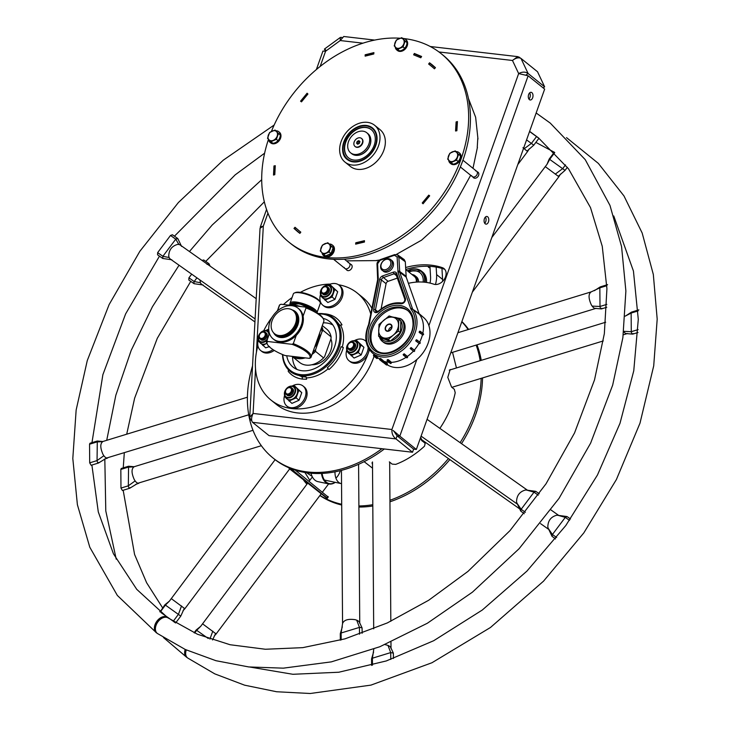 <?xml version="1.0" encoding="UTF-8"?>
<svg xmlns="http://www.w3.org/2000/svg" width="730" height="730" viewBox="0 0 730 730"><rect width="100%" height="100%" fill="white"/><g stroke="black" fill="none" stroke-linecap="round" stroke-linejoin="round"><path stroke-width="1.09" d="M424.495 442.772L421.246 440.007M309.812 480.331L304.903 472.483M327.533 496.528L295.349 470.202M288.423 467.602L289.691 468.87M364.133 461.67L372.528 468.176M372.017 462.829L372.501 464.362M424.358 442.562L425.161 443.566L424.449 446.258C415.397 454.534 405.816 460.575 395.696 464.389L392.12 464.107L389.355 461.871M424.185 442.389L421.411 440.154M420.662 437.325L422.223 441.157M439.852 428.355L440.062 428.081C447.508 417.085 452.554 405.305 455.219 392.758L454.334 389.309L451.569 387.082L447.791 377.346L450.154 369.599L451.195 369.572M452.545 352.325L456.451 367.957M326.565 497.942L289.655 468.934M290.476 468.459L326.912 497.833L327.852 496.409M384.336 448.977A112.548 83.749 128.9 0 1 274.243 458.978L272.901 457.902A112.548 83.749 128.9 0 1 252.534 365.885M381.927 448.704A112.548 83.749 128.9 0 1 272.901 457.902M156.977 633.129A9.454 6.305 -54.8 0 1 156.421 632.791A9.454 6.305 -54.8 0 1 156.959 621.111A9.454 6.305 -54.8 0 1 167.325 617.352A9.454 6.305 -54.8 0 1 167.772 617.717M162.416 618.009A8.158 5.448 125.2 0 0 157.625 621.65A8.158 5.448 125.2 0 0 155.417 628.284M536.158 112.986L550.237 123.078L585.25 159.66L609.988 205.431L621.568 246.585L625.884 291.033L622.882 337.616L612.671 385.13L590.643 443.11L559.034 498.362L519.103 548.714L472.42 592.167L427.333 623.256L379.828 646.743L331.329 661.873L283.295 668.16L248.784 666.946L215.925 660.696L185.301 649.499L157.47 633.53A9.454 6.305 -55.2 0 1 157.954 621.814A9.454 6.305 -55.2 0 1 168.265 618.018L197.438 634.233L230.05 644.727L265.419 649.253L302.777 647.647L344.962 638.86L387.329 622.927L428.711 600.242L467.948 571.417L510.033 530.573L546.013 483.826L574.537 432.954L594.512 379.892L604.34 333.692L606.931 288.724L602.25 246.284L590.497 207.594L568.551 168.858L538.503 137.906L529.615 131.345M289.764 468.779L184.863 608.72L171.221 598.563M275.119 459.672L169.433 601.091L165.4 605.097L164.907 604.778L160.071 611.932M184.371 608.209L180.775 616.102L165.4 605.097L160.253 611.968L159.761 611.649M175.136 622.654L173.585 621.558M161.147 612.689L174.242 621.933L161.193 612.716M248.729 414.786L106.68 458.002A8.596 3.86 -107 0 1 105.266 457.245A8.596 3.86 -107 0 1 103.843 455.712L102.994 454.388C100.11 447.791 100.074 443.502 102.903 441.513L97.291 441.02L89.954 443.265L89.553 444.214L89.69 462.856L91.122 465.275L98.459 463.03L98.842 462.4C98.258 463.477 97.656 462.993 97.053 460.959L97.291 441.02M170.692 259.314A8.596 5.731 -54.8 0 1 170.492 259.177A8.596 5.731 -54.8 0 1 170.291 259.031A8.596 5.731 -54.8 0 1 169.141 257.535L168.739 256.257C168.84 250.007 171.805 246.056 177.618 244.404L178.914 244.495A8.596 5.731 -54.8 0 1 180.401 245.143A8.596 5.731 -54.8 0 1 180.593 245.289M171.824 259.78L162.772 258.484L162.872 256.303L175.985 238.865L177.947 238.81L181.551 246.402M162.772 258.484L157.552 254.788L157.653 252.616L170.501 235.462L172.435 234.759L177.664 238.454M522.954 147.715L527.58 151.511L517.78 164.579M526.576 139.895L533.511 144.978M527.078 151L533.794 145.151L538.941 138.28M529.56 131.5L538.448 137.961M527.261 490.259A8.596 5.731 125.2 0 0 526.877 490.149A8.596 5.731 125.2 0 0 526.722 490.104L525.436 490.022C519.605 491.655 516.648 495.606 516.548 501.866L516.949 503.143A8.596 5.731 125.2 0 0 517.15 503.527L520.755 511.109L524.25 513.737M539.233 493.781L535.93 491.445L534.25 491.856L521.138 509.294L520.755 511.109M359.744 623.338L359.525 622.462A8.596 4.243 179.6 0 0 358.494 621.203A8.596 4.243 179.6 0 0 356.696 620.171L355.209 619.688C348.137 618.666 343.912 619.962 342.562 623.557L341.129 632.983L340.29 633.731L340.335 640.173M362.162 633.248L362.071 627.891L359.799 627.289L341.129 632.983L341.184 639.936M607.579 284.645L600.242 286.899L599.841 287.839L591.181 291.881C588.343 293.871 588.371 298.159 591.273 304.766L592.121 306.089A8.596 3.86 73 0 0 593.545 307.622A8.596 3.86 73 0 0 594.959 308.379L596.145 308.315M591.044 291.918L457.92 332.707M606.84 285.695L599.841 287.839L600.005 306.837C600.608 308.872 601.201 309.356 601.794 308.279M594.959 308.379L601.411 308.909L606.739 307.275M303.653 480.212A112.548 83.749 -51.1 0 0 306.91 484.2M319.995 495.387A112.548 83.749 -51.1 0 0 341.695 504.248M358.895 505.954A112.548 83.749 -51.1 0 0 372.793 504.704M389.948 500.26A112.548 83.749 -51.1 0 0 422.606 482.849A112.548 83.749 -51.1 0 0 448.448 458.595M460.119 442.663A112.548 83.749 -51.1 0 0 481.17 378.35M480.148 360.693A112.548 83.749 -51.1 0 0 476.142 345.098M468.149 329.577A112.548 83.749 -51.1 0 0 461.816 321.766M319.895 495.524A112.548 83.749 -51.1 0 0 341.704 505.023M358.895 507.04A112.548 83.749 -51.1 0 0 372.802 505.999M389.957 501.802A112.548 83.749 -51.1 0 0 423.947 483.935A112.548 83.749 -51.1 0 0 449.863 459.59M461.515 443.657A112.548 83.749 -51.1 0 0 482.548 377.93M481.252 360.355A112.548 83.749 -51.1 0 0 476.973 344.843M468.623 329.431A112.548 83.749 -51.1 0 0 461.889 321.547M186.278 649.946A9.454 6.305 125.2 0 0 187.701 658.013L214.793 673.872L244.605 685.178L276.597 691.748L310.232 693.5L370.94 685.114L431.987 662.731L490.45 627.499L543.531 581.162L583.836 532.873L616.403 479.528L640 423.154L653.715 365.867L657.192 319.129L653.323 274.453L642.172 233.016L623.977 195.941L598.363 163.411L566.517 137.614M185.201 649.454A9.454 6.305 125.6 0 0 186.652 657.265A9.454 6.305 125.6 0 0 187.199 657.602M185.675 652.748A8.158 5.448 -54.4 0 1 186.031 649.837M321.09 493.936L216.144 633.941L202.502 623.776M307.549 483.351L200.714 626.313L196.68 630.309L196.188 629.99L194.125 632.755M208.251 638.485L196.68 630.309L194.664 633.001M261.358 445.711L137.961 483.214A8.596 3.86 -107 0 1 136.546 482.457A8.596 3.86 -107 0 1 135.123 480.933L134.274 479.601C131.345 472.976 131.318 468.678 134.183 466.726L128.571 466.233L121.235 468.487L120.833 469.427L120.97 488.069L122.403 490.496L129.739 488.242L130.113 487.613C129.529 488.698 128.936 488.215 128.334 486.171L128.571 466.233M201.973 284.527A8.596 5.731 -54.8 0 1 201.772 284.39A8.596 5.731 -54.8 0 1 201.571 284.244A8.596 5.731 -54.8 0 1 200.421 282.747L199.911 279.955M207.01 264.37L208.944 263.667L210.167 266.158M202.018 260.4L203.716 259.98L208.944 263.667M203.095 284.992L194.052 283.696L193.943 281.844L196.918 277.838M194.052 283.696L188.824 280.01L188.924 277.829L191.689 274.142M545.219 166.568L558.861 176.724L472.374 292.109M554.745 152.616L549.699 159.359L547.016 164.323L549.206 159.04L564.783 170.19M558.359 176.213L565.066 170.364L567.365 167.298M558.532 515.471A8.596 5.731 125.2 0 0 558.158 515.362A8.596 5.731 125.2 0 0 558.003 515.325L556.707 515.234C550.849 516.849 547.892 520.791 547.828 527.078L548.23 528.356A8.596 5.731 125.2 0 0 548.431 528.739L552.035 536.331L555.521 538.95M570.504 518.993L567.201 516.658L565.522 517.068L552.418 534.515L552.035 536.331M393.443 658.469L393.351 653.104L390.723 652.583L387.968 645.384L385.02 644.599M391.015 648.55L390.805 647.674A8.596 4.243 179.6 0 0 389.765 646.415A8.596 4.243 179.6 0 0 387.968 645.393M390.778 659.418L390.723 652.583L372.409 658.205L371.561 658.953L371.616 665.386M623.666 331.648A8.596 3.86 73 0 0 624.816 332.834A8.596 3.86 73 0 0 626.231 333.592L627.426 333.528M638.86 309.867L631.523 312.112L631.14 312.741L631.277 332.05C631.888 334.094 632.481 334.568 633.065 333.491M626.231 333.592L632.691 334.121L638.02 332.488M335.271 482.348A17.182 10.74 -78.1 0 1 328.838 483.944A17.182 10.74 -78.1 0 1 321.492 473.46M311.044 473.25A17.182 10.74 101.9 0 0 318.006 481.663L328.838 483.944M335.116 482.311A16.753 10.466 -78.1 0 1 322.103 473.432M340.344 470.658A13.213 8.258 -78.1 0 1 339.587 472.748A13.213 8.258 -78.1 0 1 335.909 478.123M334.988 471.854A14.281 8.924 101.9 0 0 341.248 483.607A14.281 8.924 101.9 0 0 341.549 483.661M318.755 313.927A33.507 24.93 128.9 0 1 322.149 314.082A33.507 24.93 128.9 0 1 337.88 347.407A33.507 24.93 128.9 0 1 300.596 374.609A33.507 24.93 128.9 0 1 282.802 354.643M323.062 318.362A29.209 21.736 128.9 0 1 329.704 321.601A29.209 21.736 128.9 0 1 331.885 352.7A29.209 21.736 128.9 0 1 301.974 370.73A29.209 21.736 128.9 0 1 293.04 367.08A29.209 21.736 128.9 0 1 286.735 355.729M318.243 313.571A34.365 25.568 128.9 0 1 322.87 313.663A34.365 25.568 128.9 0 1 333.391 317.952A34.365 25.568 128.9 0 1 335.946 354.534A34.365 25.568 128.9 0 1 300.76 375.74A34.365 25.568 128.9 0 1 290.248 371.46A34.365 25.568 128.9 0 1 282.483 354.506M340.463 325.124A34.584 25.732 128.9 0 1 342.224 347.115M328.226 368.696A34.584 25.732 128.9 0 1 306.272 377.894M338.464 284.746A68.729 51.146 128.9 0 1 357.189 292.995A68.729 51.146 128.9 0 1 370.785 314.174M369.444 349.789A68.729 51.146 128.9 0 1 291.945 408.581A68.729 51.146 128.9 0 1 270.912 400.013A68.729 51.146 128.9 0 1 257.918 345.746M263.712 330.745A68.729 51.146 128.9 0 1 272.399 316.747M276.141 312.112A68.729 51.146 128.9 0 1 277.491 310.579M283.459 304.538A68.729 51.146 128.9 0 1 292.046 297.566M300.404 292.347A68.729 51.146 128.9 0 1 330.371 284.107M357.189 292.995L362.554 297.32A68.729 51.146 128.9 0 1 371.935 308.379M374.079 356.304A68.729 51.146 128.9 0 1 297.311 412.906A68.729 51.146 128.9 0 1 276.278 404.338L270.912 400.013M290.932 371.981L302.101 376.826L306.052 376.954L306.591 379.235L302.448 379.098C296.535 378.377 291.79 375.795 288.213 371.36L288.478 369.836M341.065 346.723L343.355 347.498C340.755 356.039 335.964 363.394 328.974 369.544L327.368 367.728C334.03 361.87 338.592 354.862 341.065 346.723M323.6 313.763L325.653 313.909C333.044 314.867 338.492 318.535 342.005 324.905L339.779 325.215L334.714 319.019M444.798 269.388A9.454 7.035 -51.1 0 0 444.132 269.105A83.339 62.013 -51.1 0 0 405.743 269.47M350.728 264.287A3.568 2.655 128.9 0 1 351.358 264.634A3.568 2.655 128.9 0 1 351.942 267.727A3.568 2.655 128.9 0 1 346.878 270.182A3.568 2.655 128.9 0 1 346.412 269.635M477.411 171.888A3.568 2.655 128.9 0 1 478.041 172.225A3.568 2.655 128.9 0 1 478.624 175.328A3.568 2.655 128.9 0 1 473.569 177.782A3.568 2.655 128.9 0 1 473.095 177.235M376.224 260.528L379.427 260.053M443.493 220.241L450.091 212.293M477.247 147.341L477.794 138.18M444.132 269.105L442.344 267.664A9.454 7.035 -51.1 0 1 443.986 268.567A9.454 7.035 -51.1 0 1 444.269 279.325A9.454 7.035 -51.1 0 1 433.766 284.18A64.441 47.952 -51.1 0 0 408.362 283.322M442.344 267.664A83.339 62.013 -51.1 0 0 405.588 267.545M393.689 430.946L399.812 436.12L397.093 435.81L393.689 430.946L397.093 435.81L413.627 449.142L397.093 435.81L395.988 438.912C393.041 436.686 391.681 433.556 391.91 429.505L253.091 413.445L255.537 368.769M252.516 422.314L395.988 438.912L412.523 452.244L269.051 435.646L252.516 422.314C251.12 420.27 251.321 417.314 253.091 413.445L249.733 417.332L260.044 228.289L263.311 226.108L267.937 213.133M526.148 74.934L528.109 73.502C525.463 71.649 522.306 71.668 518.656 73.566L528.128 75.792L399.812 436.12L416.346 449.452L413.627 449.142L412.523 452.244M251.622 419.686L250.691 419.914L249.733 417.332M260.318 227.568L260.309 226.975L263.311 226.108L256.431 352.252M316.373 69.542L322.943 51.073L325.589 51.228L340.226 40.542L362.92 43.17M325.762 50.087C324.093 48.353 324.038 48.727 325.589 51.228L320.169 66.43M341.768 37.385L340.372 37.422L340.226 40.542L343.73 36.5L374.673 40.077M519.185 57.843L519.386 57.278L517.707 56.63L512.469 60.471L518.656 73.566L428.902 325.616M543.157 87.91L544.644 86.834L528.109 73.502L520.983 58.409C518.647 57.223 515.809 57.916 512.469 60.471L438.958 51.967M416.346 449.452L544.653 89.115L528.128 75.792M488.452 221.929A3.869 2.336 96.6 0 0 486.883 216.463A3.869 2.336 96.6 0 0 484.428 218.69A3.869 2.336 96.6 0 0 485.998 224.146A3.869 2.336 96.6 0 0 488.452 221.929M532.663 97.765A3.869 2.336 96.6 0 0 531.093 92.308A3.869 2.336 96.6 0 0 528.639 94.526A3.869 2.336 96.6 0 0 530.208 99.983A3.869 2.336 96.6 0 0 532.663 97.765M528.931 99.107A3.869 2.336 96.6 0 0 529.943 97.455A3.869 2.336 96.6 0 0 529.652 92.874M484.72 223.261A3.869 2.336 96.6 0 0 485.733 221.619A3.869 2.336 96.6 0 0 485.441 217.038M544.644 86.834L537.517 71.741L520.983 58.409M519.386 57.278L520.426 58.117M250.691 419.914L251.804 420.818M284.618 395.332A12.884 9.59 -51.1 0 0 286.881 406.081L288.003 406.975A12.884 9.59 -51.1 0 0 291.945 408.581A12.884 9.59 -51.1 0 0 305.14 400.633A12.884 9.59 -51.1 0 0 304.182 386.909L303.06 386.015A12.884 9.59 -51.1 0 0 299.118 384.4A12.884 9.59 -51.1 0 0 292.082 386.079M286.881 406.081A12.884 9.59 -51.1 0 0 290.832 407.687A12.884 9.59 -51.1 0 0 304.018 399.73A12.884 9.59 -51.1 0 0 303.06 386.015M258.393 339.779A12.884 9.59 -51.1 0 0 260.656 350.528L261.778 351.422A12.884 9.59 -51.1 0 0 265.72 353.028A12.884 9.59 -51.1 0 0 274.234 350.391M260.656 350.528A12.884 9.59 -51.1 0 0 264.598 352.134A12.884 9.59 -51.1 0 0 272.974 349.597M268.722 329.266A12.884 9.59 -51.1 0 0 265.848 330.526M346.768 349.998A12.884 9.59 -51.1 0 0 349.031 360.748L350.154 361.651A12.884 9.59 -51.1 0 0 354.096 363.257A12.884 9.59 -51.1 0 0 369.197 349.378M349.031 360.748A12.884 9.59 -51.1 0 0 352.973 362.354A12.884 9.59 -51.1 0 0 368.13 347.571M366.15 341.585A12.884 9.59 -51.1 0 0 365.21 340.682A12.884 9.59 -51.1 0 0 361.268 339.076A12.884 9.59 -51.1 0 0 354.223 340.746M320.543 294.445A12.884 9.59 -51.1 0 0 322.806 305.195L323.919 306.098A12.884 9.59 -51.1 0 0 327.87 307.704A12.884 9.59 -51.1 0 0 341.065 299.747A12.884 9.59 -51.1 0 0 340.098 286.032L338.985 285.129A12.884 9.59 -51.1 0 0 335.043 283.523A12.884 9.59 -51.1 0 0 327.998 285.193M322.806 305.195A12.884 9.59 -51.1 0 0 326.748 306.801A12.884 9.59 -51.1 0 0 339.943 298.853A12.884 9.59 -51.1 0 0 338.985 285.129M287.52 395.03A4.298 3.194 -51.1 0 0 291.918 392.384A4.298 3.194 -51.1 0 0 291.599 387.803A4.298 3.194 -51.1 0 0 290.284 387.274A4.298 3.194 -51.1 0 0 285.886 389.92A4.298 3.194 -51.1 0 0 286.206 394.492A4.298 3.194 -51.1 0 0 287.52 395.03M289.618 387.657A3.504 2.61 -51.1 0 0 285.722 390.495A3.504 2.61 -51.1 0 0 287.365 393.99A3.504 2.61 -51.1 0 0 291.27 391.143A3.504 2.61 -51.1 0 0 289.618 387.657A3.504 2.61 -51.1 0 0 286.032 389.82A3.504 2.61 -51.1 0 0 286.297 393.552A3.504 2.61 -51.1 0 0 287.365 393.99A3.504 2.61 -51.1 0 0 290.951 391.827A3.504 2.61 -51.1 0 0 290.695 388.095A3.504 2.61 -51.1 0 0 289.618 387.657M261.294 339.477A4.298 3.194 -51.1 0 0 265.693 336.831A4.298 3.194 -51.1 0 0 265.373 332.25A4.298 3.194 -51.1 0 0 264.059 331.721A4.298 3.194 -51.1 0 0 259.661 334.367A4.298 3.194 -51.1 0 0 259.98 338.939A4.298 3.194 -51.1 0 0 261.294 339.477M263.393 332.104A3.504 2.61 -51.1 0 0 259.497 334.942A3.504 2.61 -51.1 0 0 261.139 338.437A3.504 2.61 -51.1 0 0 265.045 335.59A3.504 2.61 -51.1 0 0 263.393 332.104A3.504 2.61 -51.1 0 0 259.807 334.267A3.504 2.61 -51.1 0 0 260.072 337.999A3.504 2.61 -51.1 0 0 261.139 338.437A3.504 2.61 -51.1 0 0 264.725 336.274A3.504 2.61 -51.1 0 0 264.47 332.542A3.504 2.61 -51.1 0 0 263.393 332.104M349.67 349.707A4.298 3.194 -51.1 0 0 354.068 347.051A4.298 3.194 -51.1 0 0 353.749 342.479A4.298 3.194 -51.1 0 0 352.435 341.941A4.298 3.194 -51.1 0 0 348.037 344.596A4.298 3.194 -51.1 0 0 348.356 349.168A4.298 3.194 -51.1 0 0 349.67 349.707M351.769 342.324A3.504 2.61 -51.1 0 0 347.872 345.171A3.504 2.61 -51.1 0 0 349.515 348.657A3.504 2.61 -51.1 0 0 353.42 345.81A3.504 2.61 -51.1 0 0 351.769 342.324A3.504 2.61 -51.1 0 0 348.183 344.487A3.504 2.61 -51.1 0 0 348.447 348.219A3.504 2.61 -51.1 0 0 349.515 348.657A3.504 2.61 -51.1 0 0 353.101 346.495A3.504 2.61 -51.1 0 0 352.846 342.762A3.504 2.61 -51.1 0 0 351.769 342.324M323.445 294.154A4.298 3.194 -51.1 0 0 327.843 291.498A4.298 3.194 -51.1 0 0 327.524 286.926A4.298 3.194 -51.1 0 0 326.21 286.388A4.298 3.194 -51.1 0 0 321.811 289.043A4.298 3.194 -51.1 0 0 322.131 293.615A4.298 3.194 -51.1 0 0 323.445 294.154M325.543 286.771A3.504 2.61 -51.1 0 0 321.647 289.618A3.504 2.61 -51.1 0 0 323.29 293.104A3.504 2.61 -51.1 0 0 327.186 290.257A3.504 2.61 -51.1 0 0 325.543 286.771A3.504 2.61 -51.1 0 0 321.957 288.934A3.504 2.61 -51.1 0 0 322.213 292.666A3.504 2.61 -51.1 0 0 323.29 293.104A3.504 2.61 -51.1 0 0 326.876 290.941A3.504 2.61 -51.1 0 0 326.62 287.209A3.504 2.61 -51.1 0 0 325.543 286.771M292.876 386.234L294.436 385.805L301.764 392.63L299.054 400.25L291.918 403.389L284.581 396.563L284.746 395.669M294.436 385.805L296.307 387.767A7.3 5.438 128.9 0 1 297.156 393.817A7.3 5.438 128.9 0 1 292.237 399.191A7.3 5.438 128.9 0 1 286.461 398.525A7.3 5.438 128.9 0 1 285.74 397.558L284.919 396.025L284.773 391.38C286.58 387.457 289.272 385.741 292.821 386.225A6.597 4.909 -51.1 0 0 284.791 391.444A6.597 4.909 -51.1 0 0 284.919 396.025A6.597 4.909 -51.1 0 0 290.175 397.74A6.597 4.909 -51.1 0 0 295.23 392.649A6.597 4.909 -51.1 0 0 292.821 386.225L294.491 386.699A7.3 5.438 128.9 0 1 296.307 387.767L298.853 390.285L296.143 397.896L289.007 401.035M287.136 395.249A4.298 3.194 -51.1 0 0 293.232 392.293A4.298 3.194 -51.1 0 0 292.529 388.561M301.764 392.63L298.853 390.285M299.054 400.25L296.143 397.896M355.026 340.91L356.578 340.472L363.914 347.307L361.204 354.917L354.068 358.056L346.732 351.23L346.896 350.345M356.578 340.472L358.448 342.443A7.3 5.438 128.9 0 1 359.306 348.484A7.3 5.438 128.9 0 1 354.388 353.868A7.3 5.438 128.9 0 1 348.602 353.201A7.3 5.438 128.9 0 1 347.891 352.225L347.069 350.701L346.923 346.047C348.73 342.133 351.413 340.408 354.972 340.892A6.597 4.909 -51.1 0 0 346.942 346.111A6.597 4.909 -51.1 0 0 347.069 350.701A6.597 4.909 -51.1 0 0 352.316 352.417A6.597 4.909 -51.1 0 0 357.381 347.325A6.597 4.909 -51.1 0 0 354.972 340.892L356.641 341.375A7.3 5.438 128.9 0 1 358.448 342.443L361.003 344.952L358.293 352.572L351.157 355.711M349.287 349.916A4.298 3.194 -51.1 0 0 355.382 346.969A4.298 3.194 -51.1 0 0 354.68 343.228M363.914 347.307L361.003 344.952M361.204 354.917L358.293 352.572M269.598 346.54L265.693 347.836L258.356 341.01L258.52 340.116M266.833 343.301L262.782 345.482M266.806 343.237A7.3 5.438 128.9 0 1 266.012 343.638A7.3 5.438 128.9 0 1 260.227 342.972A7.3 5.438 128.9 0 1 259.515 342.005L258.694 340.472A6.597 4.909 -51.1 0 0 266.888 340.363M260.911 339.696A4.298 3.194 -51.1 0 0 267.007 336.74A4.298 3.194 -51.1 0 0 266.304 333.008M269.288 333.619A6.597 4.909 -51.1 0 0 266.596 330.672L268.266 331.146A7.3 5.438 128.9 0 1 268.95 331.411M266.651 330.681L268.202 330.252L268.877 330.973M268.85 330.772L268.202 330.252M328.801 285.357L330.352 284.919L337.689 291.754L334.979 299.364L327.843 302.503L320.507 295.677L320.671 294.783M330.352 284.919L332.223 286.89A7.3 5.438 128.9 0 1 333.081 292.931A7.3 5.438 128.9 0 1 328.162 298.315A7.3 5.438 128.9 0 1 322.377 297.648A7.3 5.438 128.9 0 1 321.665 296.672L320.844 295.148L320.698 290.494C322.505 286.571 325.188 284.855 328.746 285.339A6.597 4.909 -51.1 0 0 320.716 290.558A6.597 4.909 -51.1 0 0 320.844 295.148A6.597 4.909 -51.1 0 0 326.091 296.864A6.597 4.909 -51.1 0 0 331.155 291.772A6.597 4.909 -51.1 0 0 328.746 285.339L330.416 285.822A7.3 5.438 128.9 0 1 332.223 286.89L334.778 289.399L332.068 297.019L324.932 300.158M323.062 294.363A4.298 3.194 -51.1 0 0 329.157 291.416A4.298 3.194 -51.1 0 0 328.454 287.675M337.689 291.754L334.778 289.399M334.979 299.364L332.068 297.019M332.88 325.014A28.78 21.416 -51.1 0 0 326.346 322.961A28.78 21.416 -51.1 0 0 323.29 322.833M292.511 356.724A28.78 21.416 -51.1 0 0 297.046 369.462M309.474 358.366A22.767 6.47 -160.4 0 0 292.046 344.314L293.305 343.648A23.625 6.716 19.6 0 1 311.099 357.079A23.625 6.716 19.6 0 1 310.734 357.7L309.474 358.366L285.074 355.537A22.767 6.47 -160.4 0 1 267.435 344.441L266.915 343.456A23.625 6.716 19.6 0 1 266.578 341.22A23.625 6.716 19.6 0 1 266.943 340.6L269.47 333.491M292.046 344.314L267.654 341.494A22.767 6.47 -160.4 0 0 267.435 344.441M277.546 310.825L279.654 304.903A23.625 6.716 -160.4 0 0 279.289 305.532L277.345 310.998M311.099 357.079L323.81 321.382A23.625 6.716 -160.4 0 0 323.472 319.147A23.625 6.716 -160.4 0 0 306.016 307.951L305.313 307.065A22.767 6.47 19.6 0 1 322.952 318.161L323.472 319.147M293.305 343.648L296.243 335.399M303.078 316.2L306.016 307.951M305.313 307.065L280.913 304.246L279.654 304.903M288.268 305.094A16.535 4.699 19.6 0 1 300.851 306.545M314.457 311.236A12.547 3.568 -160.4 0 0 313.134 309.949A12.547 3.568 19.6 0 0 300.386 304.227A12.547 3.568 19.6 0 0 291.389 304.593L291.316 304.812M290.504 304.812A13.423 3.814 19.6 0 1 299.373 303.716A13.423 3.814 19.6 0 1 313.827 310.031A13.423 3.814 19.6 0 1 315.57 311.865L313.827 310.031L299.373 303.716L290.504 304.812M290.357 304.812L290.23 304.574A14.281 4.061 19.6 0 1 290.029 303.233A14.281 4.061 19.6 0 1 300.267 302.813A14.281 4.061 19.6 0 1 314.785 309.328A14.281 4.061 19.6 0 1 316.966 312.723L320.26 303.498A14.281 4.061 19.6 0 0 320.059 302.156A14.281 4.061 19.6 0 0 318.107 300.021A14.281 4.061 19.6 0 0 305.587 294.044A14.281 4.061 19.6 0 0 294.354 293.004A14.281 4.061 19.6 0 0 293.341 293.916L290.029 303.233M294.354 293.004L295.376 292.566A13.423 3.814 19.6 0 1 305.934 293.551A13.423 3.814 19.6 0 1 317.696 299.163A13.423 3.814 19.6 0 1 319.53 301.171L320.059 302.156M296.006 312.924A14.819 11.032 128.9 0 1 298.013 315.278A14.819 11.032 -51.1 0 0 296.006 312.924L294.893 312.02A14.819 11.032 -51.1 0 0 294.427 311.673M277.4 335.992A14.819 11.032 -51.1 0 0 280.137 337.461A14.819 11.032 -51.1 0 1 277.4 335.992L276.287 335.097A14.819 11.032 -51.1 0 0 297.311 324.914A14.819 11.032 -51.1 0 0 294.893 312.02M277.738 336.74A15.248 11.351 128.9 0 1 275.101 334.139M266.943 340.6L267.654 341.494M293.697 311.062A15.248 11.351 128.9 0 1 296.809 313.088M315.305 311.71A13.213 3.75 -160.4 0 0 313.663 310.004A13.213 3.75 -160.4 0 0 300.231 303.981A13.213 3.75 -160.4 0 0 290.768 304.364A13.213 3.75 -160.4 0 0 290.704 304.802M279.663 336.192A14.39 10.713 -51.1 0 0 296.754 324.695A14.39 10.713 -51.1 0 0 296.672 315.086M285.174 335.599A13.961 10.393 -51.1 0 0 296.407 324.658A13.961 10.393 128.9 0 0 297.265 320.598M274.498 333.656L275.392 334.376A14.819 11.032 -51.1 0 0 296.426 324.193A14.819 11.032 128.9 0 0 293.998 311.299L293.104 310.579A14.819 11.032 128.9 0 1 295.531 323.472A14.819 11.032 -51.1 0 1 274.498 333.656A14.819 11.032 -51.1 0 1 272.071 320.762A14.819 11.032 128.9 0 1 293.104 310.579M316.108 343A17.182 12.784 -51.1 0 0 317.504 339.897A17.182 12.784 -51.1 0 0 318.344 336.74M315.177 345.628A17.611 13.103 -51.1 0 0 318.07 340.116A17.611 13.103 -51.1 0 0 319.174 334.404M314.557 347.37A17.611 13.103 -51.1 0 0 318.517 340.481A17.611 13.103 128.9 0 0 319.585 333.254M292.036 356.34L299.583 362.436A21.48 15.987 -51.1 0 0 323.6 357.892L324.576 356.742L331 338.711L331.091 336.84L323.052 330.352L322.067 331.502A20.623 15.339 -51.1 0 0 321.337 328.327M322.067 331.502L315.643 349.533L315.552 351.404L323.6 357.892M294.564 356.632A20.623 15.339 -51.1 0 0 301.645 357.454M312.796 352.298A20.623 15.339 -51.1 0 0 315.643 349.533M331.091 336.84A21.48 15.987 -51.1 0 0 326.547 328.993L322.313 325.58M311.874 364.745A17.611 13.103 -51.1 0 0 330.799 350.382A17.611 13.103 -51.1 0 0 330.891 339.021M292.073 356.349A21.48 15.987 -51.1 0 0 305.249 357.873M312.048 354.415A21.48 15.987 -51.1 0 0 315.552 351.404M323.052 330.352A21.48 15.987 -51.1 0 0 321.875 326.794M276.807 340.883A19.765 14.7 128.9 0 1 273.184 338.939A19.765 14.7 128.9 0 1 272.527 316.555A19.765 14.7 128.9 0 1 294.363 306.226A19.765 14.7 128.9 0 1 297.995 308.17A19.765 14.7 128.9 0 1 298.643 330.562A19.765 14.7 128.9 0 1 276.807 340.883M273.613 332.825A15.467 11.507 -51.1 0 0 275.885 335.599A15.467 11.507 -51.1 0 0 278.723 337.114A15.467 11.507 -51.1 0 0 295.805 329.038A15.467 11.507 -51.1 0 0 295.294 311.518A15.467 11.507 -51.1 0 0 292.456 309.995A15.467 11.507 -51.1 0 0 292.109 309.894M295.732 311.892A15.467 11.507 -51.1 0 0 293.351 310.715A15.467 11.507 -51.1 0 0 293.223 310.679M274.617 333.756A15.467 11.507 -51.1 0 0 276.341 335.946M297.995 308.17L298.88 308.89A19.765 14.7 128.9 0 1 299.537 331.283A19.765 14.7 128.9 0 1 277.701 341.603A19.765 14.7 128.9 0 1 274.079 339.66L273.184 338.939M268.494 139.311A121.143 90.146 -51.1 0 0 289.144 242.323L290.932 243.765A121.143 90.146 -51.1 0 0 462.82 160.545A121.143 90.146 -51.1 0 0 443 55.142L441.212 53.701A121.143 90.146 -51.1 0 0 404.155 38.599M432.999 65.472L431.266 64.359M431.138 65.946L434.432 68.812L435.454 67.653L432.114 64.742L429.559 62.798L428.629 64.03L432.99 67.434M295.832 229.813L298.725 232.523M300.651 232.094L295.011 227.276L293.989 228.435L297.831 231.811L299.866 233.381L300.806 232.149L298.798 230.607M289.144 242.323A121.143 90.146 -51.1 0 0 461.031 159.103A121.143 90.146 -51.1 0 0 441.212 53.701M399.903 38.215A121.143 90.146 -51.1 0 0 271.432 131.364M365.146 56.137L373.778 53.993L373.915 52.615L365.155 54.786L365.146 56.137M307.084 93.23L300.559 101.178L301.49 101.862L307.923 94.024L307.084 93.23M273.969 165.956L273.495 175.054L274.809 174.671L275.283 165.701L273.969 165.956L274.608 166.467M355.647 244.148L364.452 242.041L364.471 240.69L355.784 242.771L355.647 244.148M423.062 203.779L429.669 195.822L428.747 195.138L422.232 202.976L423.062 203.779M456.88 130.734L457.427 121.554L456.104 121.937L455.566 130.98L456.88 130.734M421.602 56.475L414.33 53.463L413.627 54.814L420.79 57.779L421.602 56.475M431.348 64.24L429.559 62.798M365.766 55.288L365.155 54.786M293.989 228.435L295.778 229.877M355.784 242.771L356.377 243.245M428.747 195.138L429.641 195.859M422.232 202.976L423.126 203.707M456.104 121.937L456.971 122.631M414.33 53.463L415.051 54.038M431.786 64.769L435.427 67.68M455.839 130.98L456.35 122.795L457.409 122.503M423.4 203.396L422.798 202.821L428.72 195.686L429.386 196.188M364.462 241.137L356.413 242.907L356.304 244.021M300.769 232.195L295.632 227.86M429.641 64.778L434.478 68.766M468.405 98.349L475.641 117.284L477.967 139.029M477.438 147.305L472.976 168.311M470.658 175.273L449.945 212.758M443.95 219.976L421.529 240.179L396.39 254.405M376.826 260.601L346.467 260.856M421.402 56.803L414.457 53.828L413.901 54.905M295.468 227.733L294.619 228.7L298.187 231.821L299.966 233.244L300.733 232.158M298.187 231.821L299.948 233.18M274.042 174.899L274.809 174.525M275.219 166.349L274.334 166.522L273.905 174.78M301.736 101.534L301.198 101.096L301.755 101.506M307.659 94.325L307.111 93.887L301.198 101.096M373.86 53.19L365.766 55.042L365.766 55.954M435.326 67.799L429.934 63.355L429.149 64.386M421.064 56.529L420.416 57.597M364.297 242.086L364.306 241.01M307.111 93.887L307.622 94.362M373.714 53.071L373.632 54.029M435.272 67.753L434.432 68.729M357.581 169.351A23.625 17.584 128.9 0 1 350.345 166.404L344.989 162.087A23.625 17.584 128.9 0 1 343.228 136.93A23.625 17.584 128.9 0 1 367.418 122.348A23.625 17.584 -51.1 0 1 374.645 125.295L380.011 129.621A23.625 17.584 -51.1 0 1 381.763 154.778A23.625 17.584 -51.1 0 1 357.581 169.351M374.645 125.295A23.625 17.584 -51.1 0 1 376.406 150.453A23.625 17.584 -51.1 0 1 352.216 165.035A23.625 17.584 128.9 0 1 344.989 162.087M353.32 161.923A20.194 15.02 128.9 0 1 347.142 159.405A20.194 15.02 128.9 0 1 345.637 137.915A20.194 15.02 128.9 0 1 366.305 125.45A20.194 15.02 -51.1 0 1 372.492 127.969A20.194 15.02 -51.1 0 1 373.988 149.468A20.194 15.02 -51.1 0 1 353.32 161.923M322.03 252.772A6.871 5.11 -51.1 0 0 323.536 255.609L324.248 256.184A6.871 5.11 -51.1 0 0 326.356 257.042A6.871 5.11 -51.1 0 0 333.391 252.799A6.871 5.11 -51.1 0 0 332.88 245.481L332.159 244.906A6.871 5.11 -51.1 0 0 330.06 244.048A6.871 5.11 -51.1 0 0 329.412 244.021M323.536 255.609A6.871 5.11 -51.1 0 0 325.635 256.467A6.871 5.11 -51.1 0 0 332.679 252.224A6.871 5.11 -51.1 0 0 332.159 244.906M268.549 139.366A6.871 5.11 -51.1 0 0 270.073 142.368L270.784 142.943A6.871 5.11 -51.1 0 0 272.892 143.801A6.871 5.11 -51.1 0 0 279.928 139.558A6.871 5.11 -51.1 0 0 279.417 132.239L278.705 131.665A6.871 5.11 -51.1 0 0 276.597 130.807A6.871 5.11 -51.1 0 0 275.949 130.779M270.073 142.368A6.871 5.11 -51.1 0 0 272.18 143.226A6.871 5.11 -51.1 0 0 279.216 138.983A6.871 5.11 -51.1 0 0 278.705 131.665M395.231 46.966A6.871 5.11 -51.1 0 0 396.764 49.968L397.476 50.543A6.871 5.11 -51.1 0 0 399.584 51.401A6.871 5.11 -51.1 0 0 406.619 47.158A6.871 5.11 -51.1 0 0 406.108 39.84L405.387 39.265A6.871 5.11 -51.1 0 0 403.288 38.407A6.871 5.11 -51.1 0 0 402.632 38.38M396.764 49.968A6.871 5.11 -51.1 0 0 398.863 50.826A6.871 5.11 -51.1 0 0 405.898 46.583A6.871 5.11 -51.1 0 0 405.387 39.265M448.695 160.208A6.871 5.11 -51.1 0 0 450.227 163.21L450.939 163.785A6.871 5.11 -51.1 0 0 453.038 164.642A6.871 5.11 -51.1 0 0 460.082 160.399A6.871 5.11 -51.1 0 0 459.562 153.081L458.851 152.506A6.871 5.11 -51.1 0 0 456.752 151.648A6.871 5.11 -51.1 0 0 456.095 151.621M450.227 163.21A6.871 5.11 -51.1 0 0 452.326 164.067A6.871 5.11 -51.1 0 0 459.362 159.824A6.871 5.11 -51.1 0 0 458.851 152.506M323.664 254.387L325.598 255.938L331.055 253.538L333.126 247.716L327.816 242.734L331.192 246.156L329.12 251.978L323.664 254.387L320.287 250.956L322.359 245.134L327.816 242.734M333.126 247.716L331.192 246.156M331.055 253.538L329.12 251.978M329.248 244.24A5.585 4.152 -51.1 0 0 324.823 243.729A5.585 4.152 128.9 0 0 321.063 247.835A5.585 4.152 128.9 0 0 321.72 252.461A5.585 4.152 -51.1 0 0 326.137 252.972A5.585 4.152 128.9 0 0 329.896 248.857A5.585 4.152 128.9 0 0 329.248 244.24M344.268 267.49A3.44 2.555 -51.1 0 0 345.956 268.85A3.44 2.555 -51.1 0 0 349.779 266.067A3.44 2.555 -51.1 0 0 348.164 262.645M460.402 155.782L458.595 154.331L456.524 160.162L451.067 162.562L447.691 159.131L449.762 153.309L455.219 150.909L458.595 154.331M457.144 152.47L455.219 150.909M458.166 161.485L456.524 160.162M452.974 164.095L451.067 162.562M456.651 152.415A5.585 4.152 -51.1 0 0 452.226 151.904A5.585 4.152 128.9 0 0 448.466 156.01A5.585 4.152 128.9 0 0 449.123 160.636A5.585 4.152 -51.1 0 0 453.54 161.147A5.585 4.152 128.9 0 0 457.299 157.032A5.585 4.152 128.9 0 0 456.651 152.415M471.662 175.665A3.44 2.555 -51.1 0 0 473.359 177.025A3.44 2.555 -51.1 0 0 477.183 174.242A3.44 2.555 -51.1 0 0 475.568 170.82M406.938 42.541L405.141 41.09L403.06 46.912L397.604 49.311L394.227 45.89L396.299 40.068L401.755 37.668L405.141 41.09M403.69 39.219L401.755 37.668M404.703 48.235L403.06 46.912M399.52 50.854L397.604 49.311M403.188 39.174A5.585 4.152 -51.1 0 0 398.772 38.663A5.585 4.152 128.9 0 0 395.003 42.769A5.585 4.152 128.9 0 0 395.66 47.395A5.585 4.152 -51.1 0 0 400.077 47.906A5.585 4.152 128.9 0 0 403.845 43.791A5.585 4.152 128.9 0 0 403.188 39.174M280.247 134.94L278.449 133.49L276.378 139.311L270.921 141.711L267.536 138.289L269.616 132.468L275.064 130.068L278.449 133.49M276.998 131.619L275.064 130.068M278.021 140.635L276.378 139.311M272.828 143.253L270.921 141.711M276.497 131.573A5.585 4.152 -51.1 0 0 272.08 131.062A5.585 4.152 128.9 0 0 268.312 135.169A5.585 4.152 128.9 0 0 268.969 139.795A5.585 4.152 -51.1 0 0 273.385 140.306A5.585 4.152 128.9 0 0 277.154 136.191A5.585 4.152 128.9 0 0 276.497 131.573M374.161 145.352A18.131 13.487 -51.1 0 0 371.196 129.575A18.131 13.487 -51.1 0 0 345.473 142.031A18.131 13.487 -51.1 0 0 348.438 157.799A18.131 13.487 -51.1 0 0 374.161 145.352M371.324 129.685A18.131 13.487 -51.1 0 0 345.737 142.25A18.131 13.487 -51.1 0 0 348.575 157.908M357.417 155.362A12.629 9.399 -51.1 0 0 370.073 145.06A12.629 9.399 -51.1 0 0 370.712 138.864M350.61 152.825L351.723 153.72A12.884 9.59 -51.1 0 0 355.674 155.335A12.884 9.59 -51.1 0 0 368.86 147.378A12.884 9.59 -51.1 0 0 367.902 133.654L366.788 132.76A12.884 9.59 -51.1 0 0 362.846 131.154A12.884 9.59 -51.1 0 0 349.652 139.101A12.884 9.59 -51.1 0 0 350.61 152.825A12.884 9.59 -51.1 0 0 354.552 154.431A12.884 9.59 -51.1 0 0 367.747 146.475A12.884 9.59 -51.1 0 0 366.788 132.76M361.642 138.554A5.156 3.833 128.9 0 1 361.806 138.673A5.156 3.833 128.9 0 1 362.19 144.166A5.156 3.833 128.9 0 1 356.915 147.341A5.156 3.833 -51.1 0 1 355.337 146.703L355.017 146.438A5.156 3.833 -51.1 0 0 356.596 147.086A5.156 3.833 128.9 0 0 361.87 143.901A5.156 3.833 128.9 0 0 361.487 138.417A5.156 3.833 128.9 0 0 359.908 137.769A5.156 3.833 -51.1 0 0 354.634 140.954A5.156 3.833 -51.1 0 0 355.017 146.438M359.288 143.482L359.926 141.693L358.886 140.635L357.207 141.374L356.568 143.171L357.609 144.221L359.288 143.482M357.755 144.157L358.193 142.168L359.872 141.428M356.568 143.171L357.554 143.965M357.207 141.374L358.193 142.168M393.862 317.513A11.598 8.632 -51.1 0 0 383.962 320.096A11.598 8.632 -51.1 0 0 378.697 330.234A11.598 8.632 -51.1 0 0 383.323 337.78L388.287 339.523L393.224 335.198A11.598 8.632 128.9 0 1 383.323 337.78L378.596 336.22L379.016 324.43L389.126 315.953L393.862 317.513A11.598 8.632 128.9 0 1 398.489 325.06A11.598 8.632 128.9 0 1 393.224 335.198L398.398 331.046L398.817 319.256L393.862 317.513M385.951 326.748A3.65 2.719 128.9 0 1 390.888 324.804A3.65 2.719 128.9 0 1 391.234 328.546A3.65 2.719 128.9 0 1 386.298 330.489A3.65 2.719 128.9 0 1 385.951 326.748M388.287 339.523L390.285 341.138L385.559 339.578L380.604 337.835L378.596 336.22M390.285 341.138L400.396 332.661L400.825 320.881L398.817 319.256M400.396 332.661L398.398 331.046M391.499 328.637A4.015 2.993 -51.1 0 0 391.116 324.522A4.015 2.993 -51.1 0 0 385.686 326.657A4.015 2.993 -51.1 0 0 386.07 330.772A4.015 2.993 -51.1 0 0 391.499 328.637M387.155 364.726A29.857 22.219 -51.1 0 0 426.092 347.845A29.857 22.219 -51.1 0 0 423.738 317.641L418.901 313.425M419.65 342.151A30.204 22.475 -51.1 0 0 422.415 334.96A30.204 22.475 128.9 0 1 419.65 342.151M404.201 259.57L405.296 261.723L406.199 277.135L419.312 314.183A30.204 22.475 128.9 0 1 422.807 333.309A30.204 22.475 -51.1 0 0 418.19 312.896M379.637 359.178L379.226 358.868A30.204 22.475 -51.1 0 0 379.637 359.169A30.204 22.475 128.9 0 1 378.204 358.047L372.227 352.827A29.884 22.238 -51.1 0 0 406.847 346.166A29.884 22.238 -51.1 0 0 412.888 309.392L418.901 313.416M383.195 362.345A0.648 0.484 -51.1 0 0 384.117 362.062L384.418 361.496A30.204 22.475 -51.1 0 0 388.99 362.335A30.204 22.475 128.9 0 1 384.035 361.368L383.724 361.934A0.648 0.484 128.9 0 1 382.867 362.272L379.737 359.744A0.648 0.484 128.9 0 1 379.682 359.078L380.056 358.375A30.04 22.356 -51.1 0 0 380.978 358.713L380.604 359.416A0.648 0.484 128.9 0 1 379.737 359.744M388.378 359.689L391.472 362.354A30.204 22.475 -51.1 0 0 406.09 357.308A30.204 22.475 128.9 0 1 391.472 362.354L391.326 362.947A0.648 0.484 128.9 0 1 390.386 363.458L387.256 360.939A0.648 0.484 128.9 0 1 387.128 360.447L387.311 359.717A30.04 22.356 -51.1 0 0 388.378 359.689L388.196 360.419A0.648 0.484 128.9 0 1 387.256 360.939M404.192 353.804L404.438 354.388A0.648 0.484 128.9 0 1 403.407 355.09L403.161 354.506A30.04 22.356 -51.1 0 0 404.192 353.804L407.367 356.432A30.204 22.475 -51.1 0 0 413.39 351.112A30.204 22.475 128.9 0 1 407.367 356.432L407.568 356.906A0.648 0.484 128.9 0 1 406.537 357.618L403.69 355.318M411.063 347.516L411.501 347.936A0.648 0.484 128.9 0 1 410.643 348.894L410.205 348.475A30.04 22.356 -51.1 0 0 411.063 347.516L414.275 350.117A30.204 22.475 -51.1 0 0 418.956 343.438A30.204 22.475 128.9 0 1 414.275 350.117L414.631 350.455A0.648 0.484 128.9 0 1 413.773 351.413L410.689 348.931M384.418 361.496L387.621 363.878L387.247 364.589A0.648 0.484 -51.1 0 1 386.38 364.927L383.25 362.409M377.93 357.81L377.501 358.293A0.648 0.484 128.9 0 1 376.753 358.457L373.623 355.939A0.648 0.484 128.9 0 1 373.678 355.099L374.18 354.534M417.085 340.116L420.024 342.489A0.648 0.484 128.9 0 1 419.431 343.611L415.717 340.873A30.04 22.356 -51.1 0 0 416.319 339.751L416.903 339.97A0.648 0.484 128.9 0 1 416.301 341.083L415.717 340.873M423.236 333.783A0.648 0.484 128.9 0 1 422.953 334.951L419.157 332.442A30.04 22.356 -51.1 0 0 419.449 331.274L420.115 331.265A0.648 0.484 128.9 0 1 419.823 332.433L419.157 332.442M410.771 308.754L398.051 272.409L397.111 256.96L394.419 255.281L380.065 260.3L377.629 263.776L378.24 279.344L369.106 324.531A28.598 21.279 -51.1 0 0 376.069 353.712A28.598 21.279 -51.1 0 0 407.459 342.717A28.598 21.279 -51.1 0 0 411.309 309.748L410.771 308.754A1.287 0.785 -19.3 0 1 412.468 308.626L399.748 272.281L398.863 257.097L397.777 254.952L394.656 254.606L380.312 259.624C377.939 261.039 376.835 262.627 377.009 264.388L377.647 279.636L368.604 324.549C363.914 336.302 365.119 345.719 372.227 352.827M384.035 361.368L380.978 358.713M374.91 355.172L374.371 355.765A0.648 0.484 128.9 0 1 373.623 355.939M397.43 278.066L388.114 281.324A2.573 1.916 -51.1 0 0 386.07 283.705L381.078 308.963M407.942 310.715A25.349 18.861 -51.1 0 0 383.843 313.325A25.349 18.861 -51.1 0 0 370.995 338.464A25.349 18.861 -51.1 0 0 376.151 350.154M400.66 318.618L401.783 319.521A14.609 10.868 128.9 0 1 405.077 326.529A14.609 10.868 128.9 0 1 397.448 341.175A14.609 10.868 128.9 0 1 383.451 342.26L382.328 341.357A14.609 10.868 -51.1 0 0 396.326 340.271A14.609 10.868 -51.1 0 0 403.955 325.626A14.609 10.868 -51.1 0 0 400.66 318.618L392.065 316.911M383.332 271.268A6.871 5.11 -51.1 0 0 389.92 270.766A6.871 5.11 -51.1 0 0 393.507 263.868A6.871 5.11 -51.1 0 0 391.964 260.574M391.7 326.93A3.504 2.61 -51.1 0 0 388.552 330.845A3.504 2.61 -51.1 0 1 391.7 326.93M416.255 282.118A8.596 6.397 -51.1 0 0 414.394 276.451L405.679 269.425M417.067 282.063A9.554 7.108 -51.1 0 0 415.005 275.703A9.554 7.108 -51.1 0 0 411.976 274.498M418.573 281.99A9.554 7.108 -51.1 0 0 416.41 276.834L415.005 275.703M418.609 281.99A9.28 6.908 -51.1 0 0 418.546 281.178M419.978 272.682A15.038 11.187 -51.1 0 0 415.516 270.912A15.038 11.187 -51.1 0 0 408.928 272.044M423.154 282.081A15.038 11.187 -51.1 0 0 419.85 272.573A15.038 11.187 -51.1 0 0 415.251 270.693A15.038 11.187 -51.1 0 0 408.654 271.825M430.025 267.746A2.756 2.053 128.9 0 1 428.692 267.408A2.756 2.053 128.9 0 1 428.081 266.277M407.45 270.848A17.182 12.784 128.9 0 1 421.465 271.113L422.697 272.107A17.182 12.784 128.9 0 1 426.53 282.437M384.245 271.168A6.871 5.11 -51.1 0 0 391.28 266.924A6.871 5.11 -51.1 0 0 390.769 259.606A6.871 5.11 -51.1 0 0 388.661 258.748A6.871 5.11 -51.1 0 0 381.626 262.992A6.871 5.11 -51.1 0 0 382.137 270.31A6.871 5.11 -51.1 0 0 384.245 271.168M387.776 259.26A5.822 4.334 -51.1 0 0 381.297 263.986A5.822 4.334 -51.1 0 0 384.035 269.772A5.822 4.334 -51.1 0 0 390.504 265.045A5.822 4.334 -51.1 0 0 387.776 259.26A5.822 4.334 -51.1 0 0 381.817 262.855A5.822 4.334 -51.1 0 0 382.255 269.051A5.822 4.334 -51.1 0 0 384.035 269.772A5.822 4.334 -51.1 0 0 389.993 266.185A5.822 4.334 -51.1 0 0 389.555 259.99A5.822 4.334 -51.1 0 0 387.776 259.26M435.463 284.499A30.998 23.068 -51.1 0 0 436.604 274.599L436.166 267.08M429.997 283.103A23.907 17.785 -51.1 0 0 430.554 276.77L429.943 266.359M442.635 281.333A30.998 23.068 -51.1 0 0 442.59 279.426L441.951 268.412M181.533 605.927L178.448 614.304L173.302 621.175M106.68 458.002L98.568 462.975M103.852 455.712L97.026 460.603L89.69 462.856M102.528 441.623L96.889 441.96L89.553 444.214M169.141 257.535L162.872 256.303L157.653 252.616M178.914 244.495L175.729 239.157L170.501 235.462M524.25 148.71L531.467 143.354L536.614 136.483M526.722 490.104L533.995 492.148L538.256 495.15M516.949 503.143L521.138 509.294L525.39 512.296M359.525 622.462L362.071 627.891M356.696 620.171L359.452 627.371L359.498 634.197M592.121 306.089L599.978 306.481L606.849 304.373M212.813 631.14L209.902 639.06M215.642 633.43L212.558 639.955M133.8 466.844L128.17 467.182L120.833 469.427M135.123 480.933L128.307 485.824L120.97 488.069M137.961 483.214L129.849 488.188M200.421 282.747L194.153 281.515L188.924 277.829M555.521 173.932L562.748 168.566L565.504 164.898M548.23 528.356L552.418 534.515L556.671 537.517M558.003 515.325L565.275 517.36L569.537 520.371M373.842 648.751L372.409 658.205L372.464 665.158M390.805 647.674L393.351 653.104M623.703 331.32L631.258 331.703L638.13 329.595M625.154 316.154L631.121 313.06L638.12 310.916M302.101 376.826L302.448 379.098M416.812 359.571L391.91 429.505M284.965 391.335A6.15 4.581 -51.1 0 0 287.857 397.458A6.15 4.581 -51.1 0 0 294.701 392.466A6.15 4.581 -51.1 0 0 291.808 386.343A6.15 4.581 -51.1 0 0 284.965 391.335M347.115 346.011A6.15 4.581 -51.1 0 0 350.008 352.125A6.15 4.581 -51.1 0 0 356.851 347.133A6.15 4.581 -51.1 0 0 353.959 341.019A6.15 4.581 -51.1 0 0 347.115 346.011M258.566 335.891A6.597 4.909 -51.1 0 0 258.694 340.472L258.548 335.827C260.354 331.904 263.037 330.188 266.596 330.672A6.597 4.909 -51.1 0 0 258.566 335.891M268.859 334.824A6.15 4.581 -51.1 0 0 264.634 330.781A6.15 4.581 -51.1 0 0 258.739 335.782A6.15 4.581 -51.1 0 0 260.747 341.695A6.15 4.581 -51.1 0 0 267.399 338.921M320.89 290.458A6.15 4.581 -51.1 0 0 323.782 296.572A6.15 4.581 -51.1 0 0 330.626 291.58A6.15 4.581 -51.1 0 0 327.733 285.466A6.15 4.581 -51.1 0 0 320.89 290.458M347.279 159.514A20.194 15.02 128.9 0 1 345.965 138.025A20.194 15.02 128.9 0 1 366.579 125.669A20.194 15.02 128.9 0 1 372.619 128.079M353.484 161.458A19.673 14.636 128.9 0 1 344.25 141.885A19.673 14.636 128.9 0 1 366.141 125.916A19.673 14.636 128.9 0 1 375.384 145.489A19.673 14.636 128.9 0 1 353.484 161.458M384.117 362.062L387.247 364.589M393.406 272.144A3.869 2.874 128.9 0 1 396.719 273.495L405.369 298.296A3.869 2.874 128.9 0 1 404.42 302.129A3.869 2.874 128.9 0 1 400.861 303.744A28.579 21.27 -51.1 0 0 378.605 311.546A3.869 2.874 128.9 0 1 375.01 312.422A3.869 2.874 128.9 0 1 373.724 309.383L379.637 279.471A3.869 2.874 128.9 0 1 382.702 275.894L393.406 272.144A1.287 0.547 70.7 0 0 394.136 273.796A2.573 1.916 128.9 0 1 395.861 273.996A2.573 1.916 128.9 0 1 396.144 274.298M413.545 321.492A26.636 19.819 128.9 0 1 391.974 352.28A26.636 19.819 128.9 0 1 368.102 337.406A26.636 19.819 128.9 0 1 389.683 306.618A26.636 19.819 128.9 0 1 413.545 321.492M380.786 337.899A13.313 9.91 -51.1 0 0 393.853 339.724A13.313 9.91 -51.1 0 0 402.184 325.471A13.313 9.91 -51.1 0 0 400.825 320.926M400.761 320.826A13.313 9.91 -51.1 0 0 393.452 317.377M394.419 255.281A1.287 0.547 -109.3 0 1 394.656 254.606M380.065 260.3A1.287 0.547 -109.3 0 1 380.312 259.624M377.629 263.776A1.287 0.657 177.1 0 0 377.009 264.388M378.341 278.048A1.287 0.657 177.1 0 0 377.729 278.65M378.24 279.344A1.287 0.493 -168.8 0 0 377.647 279.636M369.535 323.198A1.287 0.493 -168.8 0 0 368.942 323.49M369.106 324.531L368.604 324.549M411.309 309.748A1.287 0.849 -38.2 0 1 412.888 309.392L419.312 314.183M398.051 272.409A1.287 0.785 -19.3 0 1 399.748 272.281L406.199 277.135M397.823 271.231A1.287 0.657 -2.9 0 1 399.575 271.368L406.026 276.223M397.111 256.96A1.287 0.657 -2.9 0 1 398.863 257.097L405.296 261.723M422.953 334.951L419.823 332.433M419.431 343.611L416.301 341.083M414.631 350.455L411.501 347.936M407.568 356.906L404.438 354.388M391.326 362.947L388.196 360.419M383.724 361.934L380.604 359.416M377.501 358.293L374.371 355.765M396.719 273.495A1.287 0.785 160.8 0 0 396.171 274.453A1.287 0.785 160.8 0 0 396.335 274.69M405.369 298.296A1.287 0.785 160.8 0 0 404.821 299.263C404.849 301.399 403.827 302.649 401.737 303.014A1.287 0.794 -80.8 0 1 401.984 303.132M400.861 303.744A1.287 0.794 -80.8 0 1 401.737 303.014C393.689 301.983 385.915 304.684 378.423 311.117L376.005 311.664A2.573 1.916 128.9 0 1 375.466 309.83L381.379 279.928A2.573 1.916 128.9 0 1 383.423 277.546L394.136 273.796L396.645 275.821M373.724 309.383A1.287 0.493 11.2 0 1 375.466 309.83L377.684 311.619M379.637 279.471A1.287 0.493 11.2 0 1 381.379 279.928L386.07 283.705M382.702 275.894A1.287 0.547 70.7 0 0 383.423 277.546L388.114 281.324M375.585 349.716A25.349 18.861 128.9 0 1 369.873 337.561A25.349 18.861 128.9 0 1 383.113 312.139A25.349 18.861 128.9 0 1 407.404 310.259C410.762 313.024 412.605 316.966 412.934 322.094C415.069 341.284 387.438 361.204 375.585 349.716M379.454 336.913A14.609 10.868 -51.1 0 0 382.328 341.357L379.326 336.804M407.532 270.912A16.671 12.401 128.9 0 1 424.495 282.191M407.358 270.775L421.465 271.113A17.182 12.784 128.9 0 1 425.207 282.273M436.604 274.599L442.59 279.426M327.368 498.307L328.317 496.884M274.151 125.04L223.27 160.18L178.385 202.538L139.859 251.284L109.099 304.629L87.262 360.602L76.148 410.023L72.808 458.504L77.389 504.686L89.808 547.263L117.338 595.434L156.421 632.791M264.625 153.181L235.188 174.853L174.452 236.191M159.468 256.148L125.606 313.918L102.875 374.7L91.962 442.654M91.889 465.046L98.285 511.903L113.442 553.805L136.729 589.329L167.325 617.352M180.775 616.102L175.629 622.973M184.863 608.72L182.956 610.818M169.433 601.091L164.907 604.778M247.424 397.211L102.693 441.559M107.657 458.011L104.317 459.234M255.099 318.928L170.492 259.177M256.203 298.67L180.401 245.143M529.268 148.829L527.58 151.502M421.091 436.138L517.57 504.275M427.068 419.33L527.589 490.305M526.877 490.149L535.51 491.299M358.594 464.316L359.744 623.174M341.448 470.375L342.562 623.511M342.315 626.842L340.317 633.585M450.729 352.882L596.008 308.361M594.384 290.686L600.133 286.954M186.652 657.265L163.474 637.536M116.225 559.18L105.786 510.927L104.819 458.988M106.717 440.327L115.824 395.295L131.181 350.409L152.433 306.719L179.06 265.227M189.444 251.521L212.229 224.977L261.714 179.708M162.607 607.844L146.62 582.741L134.575 554.462L123.169 490.259M123.242 467.866L124.301 452.91M126.71 434.204L134.63 398.178L157.297 338.282L190.749 281.36M205.732 261.404L264.342 201.808M535.856 142.386L554.289 152.251M613.757 215.961L633.439 271.058L638.285 319.384L633.768 370.767L620.007 423.291L597.459 475.002L565.814 525.518L526.914 571.125L482.284 610.034L433.684 640.721L386.307 660.942L338.802 672.23L292.867 674.283L250.052 667.083M312.376 476.9L309.1 481.289M328.609 483.899L322.477 492.075M200.714 626.313L196.188 629.99M216.144 633.941L214.237 636.04M253.009 430.298L133.973 466.78M138.928 483.223L135.588 484.455M254.934 321.939L201.772 284.39M491.81 237.533L547.016 164.323M549.206 159.04L554.353 152.168M560.549 174.05L558.861 176.724M550.922 509.914L558.861 515.526M420.863 439.113L519.815 508.983M540.538 523.62L548.851 529.487M558.158 515.362L566.79 516.511M372.482 461.944L373.696 628.831M389.665 462.126L390.824 621.285M390.97 642.026L391.015 648.386M373.587 652.063L371.588 658.798M449.297 370.147L605.681 322.231M451.879 387.329L603.272 340.937M623.265 334.815L627.28 333.583M625.665 315.907L631.413 312.166M306.609 472.748L312.121 476.371M324.412 480.048L341.248 483.607M290.248 371.46L291.599 372.546M333.391 317.952L334.741 319.037M394.127 431.43L393.059 430.435M430.262 46.51L517.707 56.63M324.494 49.01L340.372 37.422M260.309 226.975L266.56 209.428M366.113 341.412L365.21 340.682M266.578 341.22L269.406 333.291M432.196 65.098L435.418 67.689M344.414 259.196L351.823 265.173M333.628 259.332L347.507 270.529M462.939 160.217L478.515 172.773M460.356 166.969L474.199 178.12M372.756 128.188L366.469 125.624C350.336 122.667 334.513 150.654 347.407 159.624M404.219 259.579L397.777 254.952M420.37 331.347L423.5 333.865M417.003 340.025L420.133 342.543M410.671 348.913L413.791 351.44M403.517 355.236L406.647 357.764M395.861 273.996L404.821 299.263"/></g></svg>
